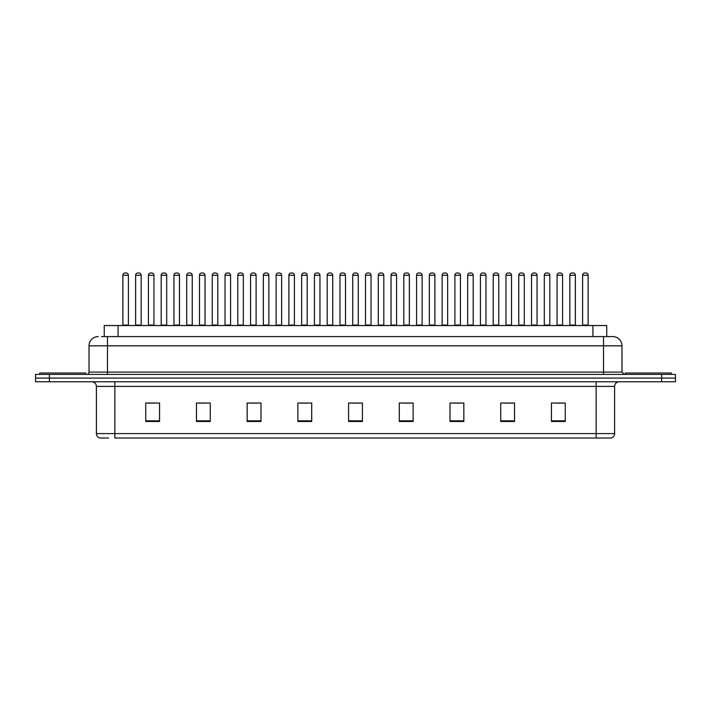 <?xml version="1.0" encoding="UTF-8"?>
<svg xmlns="http://www.w3.org/2000/svg" width="711" height="711" viewBox="0 0 711 711"><rect width="100%" height="100%" fill="white"/><g stroke="black" fill="none" stroke-linecap="round" stroke-linejoin="round"><path stroke-width="1.07" d="M104.25 336.596L104.25 325.531L606.75 325.531L606.75 336.596M108.605 438.02L99.958 438.02M614.597 433.594C614.464 435.807 613.362 437.283 611.273 438.02L596.156 438.02L596.156 433.594L614.597 433.594L614.597 386.393A4.613 4.613 0 0 1 619.201 381.78M99.727 438.02A4.613 4.613 0 0 1 96.403 433.594L96.403 386.393C96.136 383.585 94.599 382.056 91.799 381.78M49.379 374.404L675.45 374.404L675.45 378.092L35.55 378.092L35.55 381.78L49.379 381.78L49.379 378.092L35.55 378.092L35.55 374.404L49.379 374.404L49.379 378.092L675.45 378.092L675.45 381.78L49.379 381.78M565.263 421.472L565.263 403.03L551.434 403.03L551.434 421.472L565.263 421.472M514.551 421.472L514.551 403.03L500.722 403.03L500.722 421.472L514.551 421.472M463.839 421.472L463.839 403.03L450.01 403.03L450.01 421.472L463.839 421.472M413.127 421.472L413.127 403.03L399.298 403.03L399.298 421.472L413.127 421.472M159.566 421.472L159.566 403.03L145.737 403.03L145.737 421.472L159.566 421.472M210.278 421.472L210.278 403.03L196.449 403.03L196.449 421.472L210.278 421.472M260.99 421.472L260.99 403.03L247.161 403.03L247.161 421.472L260.99 421.472M311.702 421.472L311.702 403.03L297.873 403.03L297.873 421.472L311.702 421.472M362.414 421.472L362.414 403.03L348.586 403.03L348.586 421.472L362.414 421.472M596.156 438.02L114.844 438.02L114.844 433.594L596.156 433.594L596.156 386.393L96.403 386.393M454.205 403.128L461.119 403.128M505.29 403.128L512.204 403.128M556.366 403.128L563.281 403.128M300.957 403.128L307.872 403.128M249.881 403.128L256.795 403.128M198.796 403.128L205.71 403.128M147.719 403.128L154.634 403.128M403.128 403.128L410.043 403.128M352.043 403.128L358.957 403.128M101.691 336.596L612.606 336.596M101.477 336.596L107.468 336.596L107.468 345.822L89.026 345.822L89.026 372.093A2.302 2.302 0 0 1 86.724 374.404M98.251 336.596A9.216 9.216 0 0 0 89.026 345.822M612.749 336.596A9.216 9.216 0 0 1 621.974 345.822L621.974 372.093L624.276 374.404M128.398 275.281L122.87 275.281A2.302 2.302 0 0 1 125.172 272.98L126.096 272.98A2.302 2.302 0 0 1 128.398 275.281L128.398 325.069A0.462 0.462 0 0 0 128.86 325.531M122.87 275.281L122.87 325.069A0.462 0.462 0 0 1 122.408 325.531M135.641 275.281A2.302 2.302 0 0 1 137.943 272.98L138.867 272.98A2.302 2.302 0 0 1 141.169 275.281L135.641 275.281L135.641 325.069A0.462 0.462 0 0 1 135.179 325.531M141.169 275.281L141.169 325.069A0.462 0.462 0 0 0 141.631 325.531M85.8 374.404L85.8 373.017L39.7 373.017L39.7 374.404M153.94 275.281L148.412 275.281A2.302 2.302 0 0 1 150.714 272.98L151.639 272.98A2.302 2.302 0 0 1 153.94 275.281L153.94 325.069A0.462 0.462 0 0 0 154.403 325.531M148.412 275.281L148.412 325.069A0.462 0.462 0 0 1 147.95 325.531M179.483 275.281L173.946 275.281A2.302 2.302 0 0 1 176.257 272.98L177.172 272.98A2.302 2.302 0 0 1 179.483 275.281L179.483 325.069A0.462 0.462 0 0 0 179.945 325.531M173.946 275.281L173.946 325.069A0.462 0.462 0 0 1 173.484 325.531M205.026 275.281L199.489 275.281A2.302 2.302 0 0 1 201.791 272.98L202.715 272.98A2.302 2.302 0 0 1 205.026 275.281L205.026 325.069A0.462 0.462 0 0 0 205.479 325.531M199.489 275.281L199.489 325.069A0.462 0.462 0 0 1 199.027 325.531M230.56 275.281L225.031 275.281A2.302 2.302 0 0 1 227.333 272.98L228.258 272.98A2.302 2.302 0 0 1 230.56 275.281L230.56 325.069A0.462 0.462 0 0 0 231.022 325.531M225.031 275.281L225.031 325.069A0.462 0.462 0 0 1 224.569 325.531M161.175 275.281A2.302 2.302 0 0 1 163.486 272.98L164.41 272.98A2.302 2.302 0 0 1 166.712 275.281L161.175 275.281L161.175 325.069A0.462 0.462 0 0 1 160.722 325.531M166.712 275.281L166.712 325.069A0.462 0.462 0 0 0 167.174 325.531M186.717 275.281A2.302 2.302 0 0 1 189.028 272.98L189.944 272.98A2.302 2.302 0 0 1 192.254 275.281L186.717 275.281L186.717 325.069A0.462 0.462 0 0 1 186.255 325.531M192.254 275.281L192.254 325.069A0.462 0.462 0 0 0 192.717 325.531M212.26 275.281A2.302 2.302 0 0 1 214.562 272.98L215.486 272.98A2.302 2.302 0 0 1 217.788 275.281L212.26 275.281L212.26 325.069A0.462 0.462 0 0 1 211.798 325.531M217.788 275.281L217.788 325.069A0.462 0.462 0 0 0 218.25 325.531M671.3 374.404L671.3 373.017L625.2 373.017L625.2 374.404M256.102 275.281L250.574 275.281A2.302 2.302 0 0 1 252.876 272.98L253.8 272.98A2.302 2.302 0 0 1 256.102 275.281L256.102 325.069A0.462 0.462 0 0 0 256.564 325.531M250.574 275.281L250.574 325.069A0.462 0.462 0 0 1 250.112 325.531M281.645 275.281L276.108 275.281A2.302 2.302 0 0 1 278.419 272.98L279.343 272.98A2.302 2.302 0 0 1 281.645 275.281L281.645 325.069A0.462 0.462 0 0 0 282.107 325.531M276.108 275.281L276.108 325.069A0.462 0.462 0 0 1 275.655 325.531M307.188 275.281L301.651 275.281A2.302 2.302 0 0 1 303.961 272.98L304.877 272.98A2.302 2.302 0 0 1 307.188 275.281L307.188 325.069A0.462 0.462 0 0 0 307.65 325.531M301.651 275.281L301.651 325.069A0.462 0.462 0 0 1 301.188 325.531M237.803 275.281A2.302 2.302 0 0 1 240.105 272.98L241.029 272.98A2.302 2.302 0 0 1 243.331 275.281L237.803 275.281L237.803 325.069A0.462 0.462 0 0 1 237.341 325.531M243.331 275.281L243.331 325.069A0.462 0.462 0 0 0 243.793 325.531M263.346 275.281A2.302 2.302 0 0 1 265.647 272.98L266.572 272.98A2.302 2.302 0 0 1 268.874 275.281L263.346 275.281L263.346 325.069A0.462 0.462 0 0 1 262.883 325.531M268.874 275.281L268.874 325.069A0.462 0.462 0 0 0 269.336 325.531M288.879 275.281A2.302 2.302 0 0 1 291.19 272.98L292.105 272.98A2.302 2.302 0 0 1 294.416 275.281L288.879 275.281L288.879 325.069A0.462 0.462 0 0 1 288.417 325.531M294.416 275.281L294.416 325.069A0.462 0.462 0 0 0 294.878 325.531M332.721 275.281L327.193 275.281A2.302 2.302 0 0 1 329.495 272.98L330.419 272.98A2.302 2.302 0 0 1 332.721 275.281L332.721 325.069A0.462 0.462 0 0 0 333.183 325.531M327.193 275.281L327.193 325.069A0.462 0.462 0 0 1 326.731 325.531M358.264 275.281L352.736 275.281A2.302 2.302 0 0 1 355.038 272.98L355.962 272.98A2.302 2.302 0 0 1 358.264 275.281L358.264 325.069A0.462 0.462 0 0 0 358.726 325.531M352.736 275.281L352.736 325.069A0.462 0.462 0 0 1 352.274 325.531M383.807 275.281L378.279 275.281A2.302 2.302 0 0 1 380.581 272.98L381.505 272.98A2.302 2.302 0 0 1 383.807 275.281L383.807 325.069A0.462 0.462 0 0 0 384.269 325.531M378.279 275.281L378.279 325.069A0.462 0.462 0 0 1 377.817 325.531M409.349 275.281L403.812 275.281A2.302 2.302 0 0 1 406.123 272.98L407.039 272.98A2.302 2.302 0 0 1 409.349 275.281L409.349 325.069A0.462 0.462 0 0 0 409.812 325.531M403.812 275.281L403.812 325.069A0.462 0.462 0 0 1 403.35 325.531M434.892 275.281L429.355 275.281A2.302 2.302 0 0 1 431.657 272.98L432.581 272.98A2.302 2.302 0 0 1 434.892 275.281L434.892 325.069A0.462 0.462 0 0 0 435.345 325.531M429.355 275.281L429.355 325.069A0.462 0.462 0 0 1 428.893 325.531M314.422 275.281A2.302 2.302 0 0 1 316.724 272.98L317.648 272.98A2.302 2.302 0 0 1 319.959 275.281L314.422 275.281L314.422 325.069A0.462 0.462 0 0 1 313.96 325.531M319.959 275.281L319.959 325.069A0.462 0.462 0 0 0 320.412 325.531M339.965 275.281A2.302 2.302 0 0 1 342.267 272.98L343.191 272.98A2.302 2.302 0 0 1 345.493 275.281L339.965 275.281L339.965 325.069A0.462 0.462 0 0 1 339.502 325.531M345.493 275.281L345.493 325.069A0.462 0.462 0 0 0 345.955 325.531M365.507 275.281A2.302 2.302 0 0 1 367.809 272.98L368.733 272.98A2.302 2.302 0 0 1 371.035 275.281L365.507 275.281L365.507 325.069A0.462 0.462 0 0 1 365.045 325.531M371.035 275.281L371.035 325.069A0.462 0.462 0 0 0 371.498 325.531M391.041 275.281A2.302 2.302 0 0 1 393.352 272.98L394.276 272.98A2.302 2.302 0 0 1 396.578 275.281L391.041 275.281L391.041 325.069A0.462 0.462 0 0 1 390.588 325.531M396.578 275.281L396.578 325.069A0.462 0.462 0 0 0 397.04 325.531M416.584 275.281A2.302 2.302 0 0 1 418.895 272.98L419.81 272.98A2.302 2.302 0 0 1 422.121 275.281L416.584 275.281L416.584 325.069A0.462 0.462 0 0 1 416.122 325.531M422.121 275.281L422.121 325.069A0.462 0.462 0 0 0 422.583 325.531M460.426 275.281L454.898 275.281A2.302 2.302 0 0 1 457.2 272.98L458.124 272.98A2.302 2.302 0 0 1 460.426 275.281L460.426 325.069A0.462 0.462 0 0 0 460.888 325.531M454.898 275.281L454.898 325.069A0.462 0.462 0 0 1 454.436 325.531M485.969 275.281L480.44 275.281A2.302 2.302 0 0 1 482.742 272.98L483.667 272.98A2.302 2.302 0 0 1 485.969 275.281L485.969 325.069A0.462 0.462 0 0 0 486.431 325.531M480.44 275.281L480.44 325.069A0.462 0.462 0 0 1 479.978 325.531M511.511 275.281L505.974 275.281A2.302 2.302 0 0 1 508.285 272.98L509.209 272.98A2.302 2.302 0 0 1 511.511 275.281L511.511 325.069A0.462 0.462 0 0 0 511.973 325.531M505.974 275.281L505.974 325.069A0.462 0.462 0 0 1 505.521 325.531M537.054 275.281L531.517 275.281A2.302 2.302 0 0 1 533.828 272.98L534.743 272.98A2.302 2.302 0 0 1 537.054 275.281L537.054 325.069A0.462 0.462 0 0 0 537.516 325.531M531.517 275.281L531.517 325.069A0.462 0.462 0 0 1 531.055 325.531M562.588 275.281L557.06 275.281A2.302 2.302 0 0 1 559.361 272.98L560.286 272.98A2.302 2.302 0 0 1 562.588 275.281L562.588 325.069A0.462 0.462 0 0 0 563.05 325.531M557.06 275.281L557.06 325.069A0.462 0.462 0 0 1 556.597 325.531M588.13 275.281L582.602 275.281A2.302 2.302 0 0 1 584.904 272.98L585.828 272.98A2.302 2.302 0 0 1 588.13 275.281L588.13 325.069A0.462 0.462 0 0 0 588.592 325.531M582.602 275.281L582.602 325.069A0.462 0.462 0 0 1 582.14 325.531M442.126 275.281A2.302 2.302 0 0 1 444.428 272.98L445.353 272.98A2.302 2.302 0 0 1 447.654 275.281L442.126 275.281L442.126 325.069A0.462 0.462 0 0 1 441.664 325.531M447.654 275.281L447.654 325.069A0.462 0.462 0 0 0 448.117 325.531M467.669 275.281A2.302 2.302 0 0 1 469.971 272.98L470.895 272.98A2.302 2.302 0 0 1 473.197 275.281L467.669 275.281L467.669 325.069A0.462 0.462 0 0 1 467.207 325.531M473.197 275.281L473.197 325.069A0.462 0.462 0 0 0 473.659 325.531M493.212 275.281A2.302 2.302 0 0 1 495.514 272.98L496.438 272.98A2.302 2.302 0 0 1 498.74 275.281L493.212 275.281L493.212 325.069A0.462 0.462 0 0 1 492.75 325.531M498.74 275.281L498.74 325.069A0.462 0.462 0 0 0 499.202 325.531M518.746 275.281A2.302 2.302 0 0 1 521.056 272.98L521.972 272.98A2.302 2.302 0 0 1 524.283 275.281L518.746 275.281L518.746 325.069A0.462 0.462 0 0 1 518.283 325.531M524.283 275.281L524.283 325.069A0.462 0.462 0 0 0 524.745 325.531M544.288 275.281A2.302 2.302 0 0 1 546.59 272.98L547.514 272.98A2.302 2.302 0 0 1 549.825 275.281L544.288 275.281L544.288 325.069A0.462 0.462 0 0 1 543.826 325.531M549.825 275.281L549.825 325.069A0.462 0.462 0 0 0 550.278 325.531M569.831 275.281A2.302 2.302 0 0 1 572.133 272.98L573.057 272.98A2.302 2.302 0 0 1 575.359 275.281L569.831 275.281L569.831 325.069A0.462 0.462 0 0 1 569.369 325.531M575.359 275.281L575.359 325.069A0.462 0.462 0 0 0 575.821 325.531M118.079 336.596L118.079 325.531M592.921 336.596L592.921 325.531M596.156 381.78L596.156 386.393L614.597 386.393M96.403 433.594L114.844 433.594L114.844 381.78M661.621 381.78L661.621 374.404M362.414 420.832L348.586 420.832M311.702 420.832L297.873 420.832M260.99 420.832L247.161 420.832M210.278 420.832L196.449 420.832M159.566 420.832L145.737 420.832M413.127 420.832L399.298 420.832M463.839 420.832L450.01 420.832M514.551 420.832L500.722 420.832M565.263 420.832L551.434 420.832M107.468 374.404L107.468 372.093L621.974 372.093M89.026 372.093L107.468 372.093L107.468 345.822L603.532 345.822L603.532 374.404M621.974 345.822L603.532 345.822L603.532 336.596M122.87 325.069L128.398 325.069M135.641 325.069L141.169 325.069M148.412 325.069L153.94 325.069M173.946 325.069L179.483 325.069M199.489 325.069L205.026 325.069M225.031 325.069L230.56 325.069M161.175 325.069L166.712 325.069M186.717 325.069L192.254 325.069M212.26 325.069L217.788 325.069M250.574 325.069L256.102 325.069M276.108 325.069L281.645 325.069M301.651 325.069L307.188 325.069M237.803 325.069L243.331 325.069M263.346 325.069L268.874 325.069M288.879 325.069L294.416 325.069M327.193 325.069L332.721 325.069M352.736 325.069L358.264 325.069M378.279 325.069L383.807 325.069M403.812 325.069L409.349 325.069M429.355 325.069L434.892 325.069M314.422 325.069L319.959 325.069M339.965 325.069L345.493 325.069M365.507 325.069L371.035 325.069M391.041 325.069L396.578 325.069M416.584 325.069L422.121 325.069M454.898 325.069L460.426 325.069M480.44 325.069L485.969 325.069M505.974 325.069L511.511 325.069M531.517 325.069L537.054 325.069M557.06 325.069L562.588 325.069M582.602 325.069L588.13 325.069M442.126 325.069L447.654 325.069M467.669 325.069L473.197 325.069M493.212 325.069L498.74 325.069M518.746 325.069L524.283 325.069M544.288 325.069L549.825 325.069M569.831 325.069L575.359 325.069"/></g></svg>
